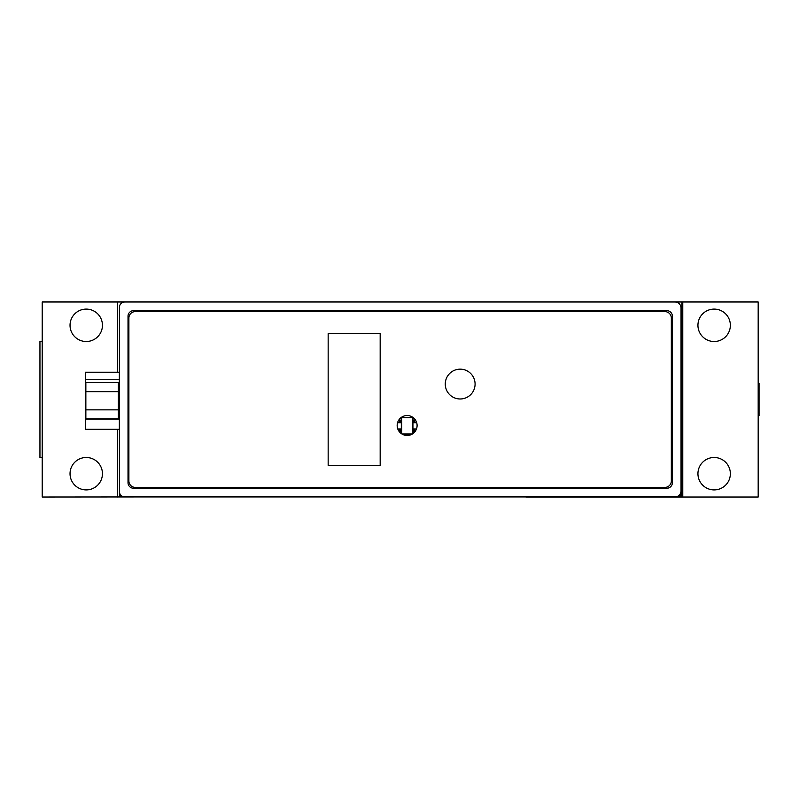 <?xml version="1.0" encoding="UTF-8"?>
<svg xmlns="http://www.w3.org/2000/svg" width="799" height="799" viewBox="0 0 799 799"><rect width="100%" height="100%" fill="white"/><g stroke="black" fill="none" stroke-linecap="round" stroke-linejoin="round"><path stroke-width="1.2" d="M119.351 490.776L119.351 495.849L121.618 495.849M678.421 495.849L681.038 495.849L681.038 490.776M42.207 341.423L39.95 341.423L39.95 457.577L42.207 457.577M124.894 496.928A5.543 5.543 0 0 1 119.351 491.385L119.351 307.535A5.543 5.543 0 0 1 124.894 301.982L674.965 301.982A6.072 6.072 0 0 1 681.038 308.054L681.038 490.866A6.072 6.072 0 0 1 674.965 496.928L124.894 496.928M133.563 310.651L666.825 310.651A5.543 5.543 0 0 1 672.368 316.204L672.368 482.716A5.543 5.543 0 0 1 666.825 488.259L133.563 488.259A5.543 5.543 0 0 1 128.02 482.716L128.02 316.204A5.543 5.543 0 0 1 133.563 310.651M412.933 417.398L412.933 433.607M411.735 434.346L402.526 434.346M401.318 433.607L401.318 417.398M401.388 417.358L412.873 417.358M401.667 433.847L401.667 417.707L412.594 417.707L412.594 433.847M412.344 433.997L401.907 433.997M401.318 420.134L399.5 420.134L399.5 422.731L397.552 422.731M399.5 422.731L401.318 422.731M399.5 420.134L398.731 420.134M400.449 420.134L400.449 422.731M401.318 428.973L399.5 428.973L399.22 431.57M399.5 431.57L401.318 431.57M399.5 428.973L397.782 428.973M400.449 428.973L400.449 431.57M412.933 422.731L416.698 422.731M412.933 420.134L413.802 420.134L413.802 422.731M413.802 420.134L415.52 420.134M414.751 420.134L414.751 422.731M412.933 431.57L415.041 431.57M412.933 428.973L413.802 428.973L413.802 431.57M413.802 428.973L416.469 428.973M414.751 428.973L414.751 431.57M135.301 487.39A6.412 6.412 0 0 1 128.889 480.978L128.889 318.022A6.412 6.412 0 0 1 135.301 311.61L664.918 311.61A6.412 6.412 0 0 1 671.33 318.022L671.33 480.978A6.412 6.412 0 0 1 664.918 487.39L135.301 487.39M328.159 465.378L328.159 333.622L380.174 333.622L380.174 465.378L328.159 465.378M445.263 384.069A14.911 14.911 0 0 0 460.174 398.981A14.911 14.911 0 0 0 475.085 384.069A14.911 14.911 0 0 0 460.174 369.158A14.911 14.911 0 0 0 445.263 384.069M397.163 425.507A9.968 9.968 0 0 0 407.13 435.475A9.968 9.968 0 0 0 417.098 425.507A9.968 9.968 0 0 0 407.13 415.54A9.968 9.968 0 0 0 397.163 425.507M119.351 429.263L85.423 429.263L85.423 419.095L119.351 419.095M119.351 372.234L85.423 372.234L85.423 419.095M118.362 410.167L119.351 410.167M118.362 391.33L119.351 391.33M118.362 391.65L118.362 382.541L85.853 382.541L85.853 391.65L118.362 391.65L118.362 409.847L85.853 409.847L85.853 391.65M85.853 409.847L85.853 418.956L118.362 418.956L118.362 409.847M525.882 301.982L681.907 301.982L681.907 497.018L525.882 497.018L669.772 497.018A12.135 12.135 0 0 0 671.22 496.928M681.038 309.613A12.135 12.135 0 0 1 681.907 314.117L681.907 484.883A12.135 12.135 0 0 1 681.038 489.387M525.882 496.928L525.013 496.928M681.907 314.117L681.907 484.883L681.907 314.117M117.613 372.234L117.613 301.982L42.207 301.982L42.207 497.018L152.289 496.928M681.907 497.018L758.181 497.018L758.181 301.982L681.907 301.982M117.613 301.982L126.282 301.982M117.613 497.018L117.613 429.263M70.032 473.697A16.21 16.21 0 0 0 86.242 489.907A16.21 16.21 0 0 0 102.442 473.697A16.21 16.21 0 0 0 86.242 457.487A16.21 16.21 0 0 0 70.032 473.697M70.032 325.303A16.21 16.21 0 0 0 86.242 341.513A16.21 16.21 0 0 0 102.442 325.303A16.21 16.21 0 0 0 86.242 309.093A16.21 16.21 0 0 0 70.032 325.303M682.775 497.018L682.775 301.982M730.356 473.697A16.21 16.21 0 0 1 714.146 489.907A16.21 16.21 0 0 1 697.936 473.697A16.21 16.21 0 0 1 714.146 457.487A16.21 16.21 0 0 1 730.356 473.697M730.356 325.303A16.21 16.21 0 0 1 714.146 341.513A16.21 16.21 0 0 1 697.936 325.303A16.21 16.21 0 0 1 714.146 309.093A16.21 16.21 0 0 1 730.356 325.303M758.181 383.29L759.05 383.29L759.05 415.71M119.351 379.395L85.423 379.395"/></g></svg>
